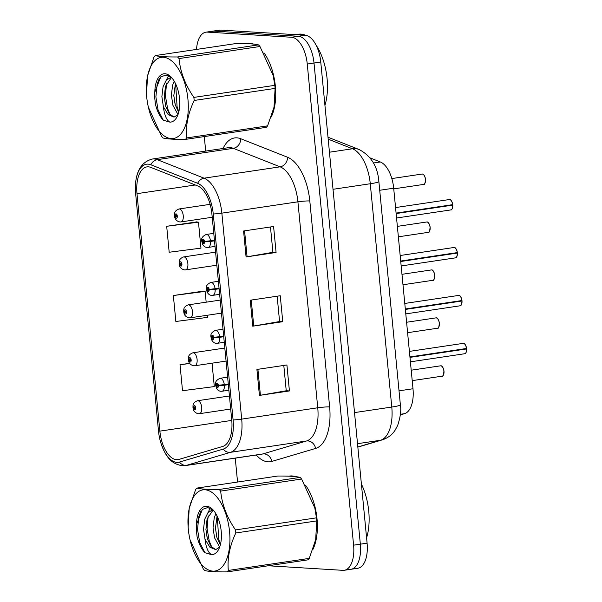 <?xml version="1.0" encoding="UTF-8"?>
<svg xmlns="http://www.w3.org/2000/svg" width="602" height="602" viewBox="0 0 602 602"><rect width="100%" height="100%" fill="white"/><g stroke="black" fill="none" stroke-linecap="round" stroke-linejoin="round"><path stroke-width="0.9" d="M370.012 157.882L380.344 161.968A26.187 12.973 81.5 0 1 393.685 188.2L412.995 388.757A26.187 12.973 81.5 0 1 404.574 413.657L400.338 414.913M312.905 549.438A41.907 20.761 -98.5 0 0 305.62 485.34A41.907 20.761 -98.5 0 1 312.905 549.438M295.085 476.581A41.907 20.761 -98.5 0 0 291.947 475.941A41.907 20.761 -98.5 0 0 289.765 476.039A41.907 20.761 -98.5 0 0 289.02 476.174A41.907 20.761 -98.5 0 1 289.765 476.039A41.907 20.761 -98.5 0 1 291.947 475.941A41.907 20.761 -98.5 0 1 295.085 476.581M271.261 116.923A41.907 20.761 -98.5 0 0 263.969 52.825A41.907 20.761 -98.5 0 1 271.261 116.923M253.434 44.066A41.907 20.761 -98.5 0 0 250.297 43.427A41.907 20.761 -98.5 0 0 248.122 43.517A41.907 20.761 -98.5 0 0 247.377 43.66A41.907 20.761 -98.5 0 1 248.122 43.517A41.907 20.761 -98.5 0 1 250.297 43.427A41.907 20.761 -98.5 0 1 253.434 44.066M176.574 459.68A27.933 13.838 81.5 0 1 159.861 431.13L136.993 193.671A27.933 13.838 81.5 0 1 146.918 166.897A27.933 13.838 81.5 0 1 150.854 167.409L197.667 185.92A27.933 13.838 81.5 0 1 211.896 213.906L231.732 419.872A27.933 13.838 81.5 0 1 222.748 446.428L178.975 459.409A27.933 13.838 81.5 0 1 178.026 459.619A27.933 13.838 81.5 0 1 176.574 459.68M176.83 462.366A30.642 15.185 -98.5 0 0 179.464 462.073L223.244 449.092A30.642 15.185 -98.5 0 0 233.094 419.955L213.258 213.988A30.642 15.185 -98.5 0 0 197.652 183.294L150.839 164.775A30.642 15.185 -98.5 0 0 135.36 188.328A30.642 15.185 -98.5 0 0 135.631 193.588L158.499 431.047A30.642 15.185 -98.5 0 0 160.719 442.493A30.642 15.185 -98.5 0 0 176.83 462.366M349.672 569.326A26.187 12.973 -98.5 0 0 351.034 569.274L357.784 568.265A26.187 12.973 -98.5 0 0 367.092 543.162L320.761 62.014A26.187 12.973 -98.5 0 0 305.094 35.247L220.821 30.1L214.071 31.108A26.187 12.973 -98.5 0 0 212.709 31.161A26.187 12.973 -98.5 0 1 214.071 31.108L298.344 36.255L214.071 31.108L207.321 32.117A26.187 12.973 -98.5 0 0 205.959 32.169A26.187 12.973 -98.5 0 0 196.515 49.424M320.761 62.014L314.011 63.022A26.187 12.973 -98.5 0 0 298.344 36.255A26.187 12.973 -98.5 0 1 314.011 63.022L360.342 544.17L314.011 63.022L307.261 64.03A26.187 12.973 -98.5 0 0 291.594 37.264L207.321 32.117M351.034 569.274A26.187 12.973 -98.5 0 0 360.342 544.17A26.187 12.973 -98.5 0 1 351.034 569.274L344.284 570.275A26.187 12.973 -98.5 0 0 353.592 545.179L307.261 64.03M196.696 221.905L166.686 226.292L169.185 252.253L200.97 248.137L198.464 222.176L196.387 221.86M203.363 291.135L173.353 295.522L175.852 321.483L207.63 317.367L207.427 315.237M204.289 136.579L205.688 151.079M235.254 458.152L237.557 482.036M268.214 565.775L342.922 570.335A26.187 12.973 -98.5 0 0 344.284 570.275M256.919 369.447L286.921 364.978L289.419 390.939L259.417 395.409L256.919 369.447M243.584 230.987L273.586 226.51L276.085 252.471L246.083 256.949L243.584 230.987M250.251 300.217L280.254 295.74L282.752 321.701L252.75 326.179L250.251 300.217M189.63 363.315L180.021 364.752L182.519 390.713L214.297 386.597L212.047 363.179M282.752 321.701L279.569 321.513M277.138 296.207L279.576 321.543L253.743 326.021A6.983 0.632 174.5 0 1 252.75 326.179M276.085 252.471L272.902 252.283M270.471 226.977L272.909 252.313L247.076 256.791A6.983 0.632 174.5 0 1 246.083 256.949M289.419 390.939L286.236 390.743M283.798 365.437L286.243 390.773L260.41 395.251A6.983 0.632 174.5 0 1 259.417 395.409M173.353 295.522L205.131 291.406L206.17 302.189M205.131 291.406L203.055 291.09M180.021 364.752L189.75 363.488M166.686 226.292L198.464 222.176M220.821 30.1A26.187 12.973 -98.5 0 0 219.459 30.16L205.959 32.169M193.46 407.607L193.001 407.765L193.588 407.81A2.182 1.084 -98.5 0 0 194.882 409.947A2.182 1.084 -98.5 0 0 195.77 407.847A2.182 1.084 -98.5 0 0 194.469 405.62A2.182 1.084 -98.5 0 0 193.573 407.622L194.235 407.72A0.873 0.429 81.5 0 1 194.544 406.922A0.873 0.429 81.5 0 1 194.589 406.914A0.873 0.429 81.5 0 1 195.108 407.765A0.873 0.429 81.5 0 1 194.807 408.645A0.873 0.429 81.5 0 1 194.755 408.645A0.873 0.429 81.5 0 1 194.243 407.795L193.588 407.81M195.078 407.592L194.235 407.72M193.573 407.622A4.364 0.557 175.8 0 1 192.964 407.388C193.174 405.981 192 402.896 197.456 400.744A6.547 3.243 81.5 0 1 197.802 400.736A6.547 3.243 81.5 0 1 201.678 407.087A6.547 3.243 81.5 0 1 199.39 413.702L198.367 413.74C195.101 412.995 193.31 411 193.001 407.765M195.093 407.667L194.243 407.795M464.398 353.758A5.237 2.596 -98.5 0 0 464.676 353.743A5.237 2.596 -98.5 0 0 466.558 348.949L465.15 348.701M464.789 344.156A5.064 2.506 81.5 0 1 466.573 348.475L409.932 356.933M228.286 384.099L218.383 385.31A2.182 1.084 -98.5 0 0 217.089 383.173A2.182 1.084 -98.5 0 0 216.201 385.265A2.182 1.084 -98.5 0 0 217.503 387.5A2.182 1.084 -98.5 0 0 218.406 385.498L217.736 385.4A0.873 0.429 81.5 0 1 217.427 386.198A0.873 0.429 81.5 0 1 217.382 386.198A0.873 0.429 81.5 0 1 216.863 385.355A0.873 0.429 81.5 0 1 217.172 384.467A0.873 0.429 81.5 0 1 217.217 384.467A0.873 0.429 81.5 0 1 217.728 385.325L218.383 385.31M218.353 385.31L217.736 385.4M228.293 384.151L222.311 384.956M218.406 385.498A4.364 0.557 -4.2 0 0 224.365 385.257A6.547 3.243 81.5 0 1 222.01 391.247L228.88 390.224M228.339 384.663L224.365 385.257M466.558 348.949L409.977 357.385M188.847 359.665L188.388 359.823L188.968 359.868A2.182 1.084 -98.5 0 0 190.27 362.005A2.182 1.084 -98.5 0 0 191.158 359.906A2.182 1.084 -98.5 0 0 189.848 357.678A2.182 1.084 -98.5 0 0 188.953 359.68L189.615 359.778A0.873 0.429 81.5 0 1 189.931 358.98A0.873 0.429 81.5 0 1 189.976 358.973A0.873 0.429 81.5 0 1 190.495 359.823A0.873 0.429 81.5 0 1 190.187 360.703A0.873 0.429 81.5 0 1 190.142 360.703A0.873 0.429 81.5 0 1 189.622 359.853L188.968 359.868M190.465 359.65L189.615 359.778M188.953 359.68A4.364 0.557 175.8 0 1 188.351 359.439C188.561 358.039 187.388 354.954 192.843 352.802A6.547 3.243 81.5 0 1 193.182 352.787A6.547 3.243 81.5 0 1 197.065 359.146A6.547 3.243 81.5 0 1 194.777 365.76L193.754 365.798C190.48 365.053 188.697 363.059 188.388 359.823M190.48 359.725L189.622 359.853M184.227 311.716L183.768 311.881L184.355 311.926A2.182 1.084 -98.5 0 0 185.649 314.063A2.182 1.084 -98.5 0 0 186.537 311.964A2.182 1.084 -98.5 0 0 185.235 309.737A2.182 1.084 -98.5 0 0 184.34 311.738L185.002 311.836A0.873 0.429 81.5 0 1 185.311 311.031A0.873 0.429 81.5 0 1 185.356 311.031A0.873 0.429 81.5 0 1 185.875 311.881A0.873 0.429 81.5 0 1 185.574 312.762A0.873 0.429 81.5 0 1 185.529 312.762A0.873 0.429 81.5 0 1 185.01 311.911L184.355 311.926M185.845 311.708L185.002 311.836M184.34 311.738A4.364 0.557 175.8 0 1 183.73 311.497C183.941 310.098 182.767 307.012 188.23 304.86A6.547 3.243 81.5 0 1 188.569 304.845A6.547 3.243 81.5 0 1 192.444 311.196A6.547 3.243 81.5 0 1 190.157 317.818L189.133 317.856C185.867 317.111 184.077 315.117 183.768 311.881M185.86 311.783L185.01 311.911M179.614 263.774L179.155 263.939L179.742 263.985A2.182 1.084 -98.5 0 0 181.036 266.122A2.182 1.084 -98.5 0 0 181.924 264.022A2.182 1.084 -98.5 0 0 180.615 261.795A2.182 1.084 -98.5 0 0 179.72 263.796L180.382 263.894A0.873 0.429 81.5 0 1 180.698 263.089A0.873 0.429 81.5 0 1 180.743 263.089A0.873 0.429 81.5 0 1 181.262 263.939A0.873 0.429 81.5 0 1 180.954 264.82A0.873 0.429 81.5 0 1 180.909 264.82A0.873 0.429 81.5 0 1 180.389 263.969L179.742 263.985M181.232 263.766L180.382 263.894M179.72 263.796A4.364 0.557 175.8 0 1 179.118 263.556C179.328 262.148 178.154 259.071 183.61 256.919A6.547 3.243 81.5 0 1 183.949 256.903A6.547 3.243 81.5 0 1 187.832 263.255A6.547 3.243 81.5 0 1 185.544 269.869L184.521 269.914C181.247 269.169 179.464 267.175 179.155 263.939M181.247 263.842L180.389 263.969M174.994 215.832L174.535 215.998L175.122 216.043A2.182 1.084 -98.5 0 0 176.416 218.18A2.182 1.084 -98.5 0 0 177.304 216.08A2.182 1.084 -98.5 0 0 176.002 213.853A2.182 1.084 -98.5 0 0 175.107 215.855L175.769 215.952A0.873 0.429 81.5 0 1 176.077 215.147A0.873 0.429 81.5 0 1 176.123 215.147A0.873 0.429 81.5 0 1 176.642 215.998A0.873 0.429 81.5 0 1 176.341 216.878A0.873 0.429 81.5 0 1 176.296 216.878A0.873 0.429 81.5 0 1 175.776 216.028L175.122 216.043M176.612 215.825L175.769 215.952M175.107 215.855A4.364 0.557 175.8 0 1 174.505 215.614C174.708 214.207 173.542 211.129 178.997 208.977A6.547 3.243 81.5 0 1 179.336 208.962A6.547 3.243 81.5 0 1 183.211 215.313A6.547 3.243 81.5 0 1 180.924 221.927L179.9 221.972C176.634 221.227 174.843 219.233 174.535 215.998M176.627 215.9L175.776 216.028M459.785 305.816A5.237 2.596 -98.5 0 0 460.056 305.801A5.237 2.596 -98.5 0 0 461.937 301.008L460.53 300.759M460.176 296.214A5.064 2.506 81.5 0 1 461.96 300.533L405.319 308.992M223.673 336.157L213.77 337.368A2.182 1.084 -98.5 0 0 212.476 335.231A2.182 1.084 -98.5 0 0 211.58 337.323A2.182 1.084 -98.5 0 0 212.89 339.558A2.182 1.084 -98.5 0 0 213.785 337.556L213.123 337.459A0.873 0.429 81.5 0 1 212.807 338.256A0.873 0.429 81.5 0 1 212.762 338.256A0.873 0.429 81.5 0 1 212.25 337.413A0.873 0.429 81.5 0 1 212.551 336.526A0.873 0.429 81.5 0 1 212.596 336.526A0.873 0.429 81.5 0 1 213.116 337.383L213.77 337.368M213.733 337.368L213.123 337.459M223.673 336.209L217.698 337.015M213.785 337.556A4.364 0.557 -4.2 0 0 219.745 337.316A6.547 3.243 81.5 0 1 217.397 343.306L224.26 342.282M223.726 336.721L219.745 337.316M461.937 301.008L405.357 309.443M455.172 257.874A5.237 2.596 -98.5 0 0 455.443 257.859A5.237 2.596 -98.5 0 0 457.324 253.066L455.917 252.817M455.563 248.272A5.064 2.506 81.5 0 1 457.339 252.592L400.699 261.05M219.053 288.215L209.15 289.419A2.182 1.084 -98.5 0 0 207.856 287.289A2.182 1.084 -98.5 0 0 206.968 289.381A2.182 1.084 -98.5 0 0 208.269 291.616A2.182 1.084 -98.5 0 0 209.172 289.615L208.51 289.517A0.873 0.429 81.5 0 1 208.194 290.315A0.873 0.429 81.5 0 1 208.149 290.315A0.873 0.429 81.5 0 1 207.63 289.472A0.873 0.429 81.5 0 1 207.938 288.584A0.873 0.429 81.5 0 1 207.983 288.584A0.873 0.429 81.5 0 1 208.503 289.442L209.15 289.419M209.12 289.427L208.51 289.517M219.06 288.268L213.078 289.073M209.172 289.615A4.364 0.557 -4.2 0 0 215.132 289.374A6.547 3.243 81.5 0 1 212.777 295.364L219.647 294.34M219.105 288.779L215.132 289.374M457.324 253.066L400.744 261.501M450.552 209.925A5.237 2.596 -98.5 0 0 450.823 209.917A5.237 2.596 -98.5 0 0 452.704 205.124L452.764 205.086A5.064 2.506 81.5 0 1 452.192 208.691M450.943 200.331A5.064 2.506 81.5 0 1 452.727 204.65L396.086 213.108M214.44 240.273L204.537 241.477A2.182 1.084 -98.5 0 0 203.243 239.348A2.182 1.084 -98.5 0 0 202.347 241.44A2.182 1.084 -98.5 0 0 203.657 243.675A2.182 1.084 -98.5 0 0 204.552 241.673L203.89 241.575A0.873 0.429 81.5 0 1 203.574 242.373A0.873 0.429 81.5 0 1 203.529 242.373A0.873 0.429 81.5 0 1 203.017 241.53A0.873 0.429 81.5 0 1 203.318 240.642A0.873 0.429 81.5 0 1 203.363 240.642A0.873 0.429 81.5 0 1 203.882 241.5L204.537 241.477M204.499 241.485L203.89 241.575M214.44 240.326L208.465 241.131M204.552 241.673A4.364 0.557 -4.2 0 0 210.512 241.432A6.547 3.243 81.5 0 1 208.164 247.422L215.027 246.399M214.493 240.838L210.512 241.432M452.704 205.124L396.124 213.559M451.297 204.876L452.764 205.086C452.456 208.623 451.793 210.226 450.823 209.917L396.552 218.007M366.58 537.842A43.653 21.627 -98.5 0 0 361.403 484.061M305.53 35.292A43.653 21.627 -98.5 0 0 300.985 34.111A43.653 21.627 -98.5 0 0 298.712 34.209L295.635 34.668M324.929 105.327A43.653 21.627 -98.5 0 0 316.02 45.03M229.573 531.716A41.034 20.333 -98.5 0 0 205.553 489.825A41.034 20.333 -98.5 0 0 188.148 527.134A41.034 20.333 -98.5 0 0 188.313 529.196A41.034 20.333 -98.5 0 0 190.021 539.701A41.034 20.333 -98.5 0 0 215.501 570.952A41.034 20.333 -98.5 0 0 229.573 531.716M235.811 532.981C229.693 545.961 227.195 558.453 228.316 570.448A47.144 23.358 -98.5 0 1 227.12 571.9L308.058 559.83A47.144 23.358 -98.5 0 0 309.255 558.385L315.666 539.708L316.75 520.911L235.811 532.981A47.144 23.358 -98.5 0 0 235.675 531.453A47.144 23.358 -98.5 0 0 235.517 529.918L316.456 517.848L314.801 507.93L301.61 479.019A47.144 23.358 -98.5 0 0 300.12 477.401C296.319 476.408 288.877 475.956 277.778 476.039L196.839 488.109C200.669 489.102 208.119 489.561 219.181 489.471L300.12 477.401M301.61 479.019L220.671 491.089C221.972 504.521 226.916 517.464 235.517 529.918M220.671 491.089A47.144 23.358 -98.5 0 0 219.181 489.471M196.839 488.109A47.144 23.358 -98.5 0 0 195.635 489.554L189.201 508.344L188.148 527.134M316.75 520.911A47.144 23.358 -98.5 0 0 316.614 519.383A47.144 23.358 -98.5 0 0 316.456 517.848M316.81 521.678L316.75 520.805A41.034 20.333 -98.5 0 0 316.577 518.743A41.034 20.333 -98.5 0 0 314.876 508.238A41.034 20.333 -98.5 0 0 314.5 506.666M215.847 513.687L214.237 517.81L213.048 527.736L214.553 537.827L219.64 547.06M217.081 515.967L215.448 528.217L216.931 537.473L220.347 544.84M212.717 509.721L207.916 512.716L204.71 519.225L203.521 529.158L205.019 539.257L209.902 547.241L215.697 549.626L219.489 547.241M213.1 510.037L207.088 518.871L205.929 529.64L207.404 538.895L210.986 546.473L215.817 549.566M221.205 531.205A24.389 12.085 -98.5 0 0 212.807 509.623A24.389 12.085 -98.5 0 0 196.463 524.651L196.372 530.46L197.11 536.879C198.833 543.779 201.444 549.062 204.936 552.734L211.535 554.645A24.389 12.085 -98.5 0 0 218.714 549.257A24.389 12.085 -98.5 0 0 221.205 531.205M213.514 510.406L207.75 507.546L202.377 509.405L196.463 524.651M211.535 554.645C208.217 552.809 206.042 547.685 205.019 539.257M228.316 570.448L309.255 558.385M190.021 539.701L203.28 568.92A47.144 23.358 -98.5 0 0 204.77 570.538C208.608 571.531 216.058 571.99 227.12 571.9M217.284 516.396L218.774 539.663L220.513 544.2M208.179 515.824L207.073 528.436L209.248 541.085L212.017 547.677M201.053 510.752L198.833 516.539L197.531 529.414L199.721 542.507L204.936 552.734M215.441 527.901L216.705 536.683M210.181 508.171L207.999 512.618M205.914 529.324L207.178 538.105M196.372 530.415L197.11 536.879M187.929 99.202A41.034 20.333 -98.5 0 0 163.91 57.31A41.034 20.333 -98.5 0 0 146.497 94.619A41.034 20.333 -98.5 0 0 146.67 96.681A41.034 20.333 -98.5 0 0 148.37 107.186A41.034 20.333 -98.5 0 0 173.858 138.43A41.034 20.333 -98.5 0 0 187.929 99.202M194.168 100.466C188.042 113.447 185.544 125.931 186.665 137.933A47.144 23.358 -98.5 0 1 185.469 139.386L266.408 127.315A47.144 23.358 -98.5 0 0 267.604 125.863L274.023 107.186L275.106 88.396L194.168 100.466A47.144 23.358 -98.5 0 0 194.032 98.931A47.144 23.358 -98.5 0 0 193.874 97.404L274.813 85.334L273.15 75.416L259.966 46.497A47.144 23.358 -98.5 0 0 258.469 44.887C254.676 43.893 247.226 43.434 236.127 43.525L155.188 55.587C159.026 56.588 166.468 57.039 177.53 56.957L258.469 44.887M259.966 46.497L179.027 58.567C180.322 71.999 185.273 84.942 193.874 97.404M179.027 58.567A47.144 23.358 -98.5 0 0 177.53 56.957M155.188 55.587A47.144 23.358 -98.5 0 0 153.992 57.039L147.558 75.829L146.497 94.619M275.106 88.396A47.144 23.358 -98.5 0 0 274.971 86.869A47.144 23.358 -98.5 0 0 274.813 85.334M275.159 89.164L275.099 88.283A41.034 20.333 -98.5 0 0 274.926 86.229A41.034 20.333 -98.5 0 0 273.225 75.724A41.034 20.333 -98.5 0 0 272.849 74.151M174.204 81.172L172.586 85.288L171.404 95.221L172.902 105.312L177.989 114.546M175.438 83.452L173.805 95.703L175.287 104.951L178.704 112.326M171.066 77.199L166.272 80.201L163.059 86.711L161.878 96.636L163.375 106.742L168.251 114.719L174.053 117.112L177.846 114.726M171.457 77.523L165.445 86.357L164.278 97.118L165.761 106.373L169.335 113.959L174.166 117.051M179.562 98.69A24.389 12.085 -98.5 0 0 171.164 77.109A24.389 12.085 -98.5 0 0 154.819 92.129L154.729 97.945L155.459 104.364C157.182 111.265 159.793 116.547 163.292 120.212L169.892 122.131A24.389 12.085 -98.5 0 0 177.071 116.735A24.389 12.085 -98.5 0 0 179.562 98.69M171.871 77.884L166.107 75.032L160.726 76.883L154.819 92.129M169.892 122.131C166.573 120.295 164.399 115.163 163.375 106.742M186.665 137.933L267.604 125.863M148.37 107.186L161.637 136.406A47.144 23.358 -98.5 0 0 163.127 138.016C166.957 139.017 174.407 139.468 185.469 139.386M175.641 83.874L177.123 107.148L178.862 111.686M166.536 83.309L165.422 95.914L167.604 108.571L170.366 115.155M159.402 78.237L157.182 84.024L155.88 96.899L158.078 109.985L163.292 120.212M173.797 95.387L175.062 104.169M168.53 75.656L166.348 80.104M164.271 96.809L165.535 105.591M154.729 97.9L155.459 104.364M400.398 414.281L404.574 413.657M399.028 390.833L412.995 388.757M379.719 190.277L393.685 188.2M373.39 163.007L380.344 161.968M159.861 431.13L231.778 420.407M223.056 148.483A43.653 21.627 81.5 0 1 236.879 137.843A43.653 21.627 81.5 0 1 240.747 138.731L287.56 157.242A43.653 21.627 81.5 0 1 309.804 200.963L329.633 406.929A43.653 21.627 81.5 0 1 315.598 448.437L271.818 461.418A43.653 21.627 81.5 0 1 256.226 455.022M150.839 164.775A8.729 7.292 -68.4 0 1 157.257 159.665L233.313 148.325A34.916 17.3 -98.5 0 0 230.212 147.61A34.916 17.3 -98.5 0 0 228.391 147.693L152.344 159.033A34.916 17.3 81.5 0 1 157.257 159.665L204.07 178.177A34.916 17.3 81.5 0 1 221.86 213.153L241.695 419.12A8.729 0.79 174.5 0 1 233.094 419.955M329.633 406.929A8.729 0.79 174.5 0 0 317.743 407.78L241.695 419.12A34.916 17.3 81.5 0 1 230.468 452.328L186.688 465.308A34.916 17.3 81.5 0 1 185.506 465.564L261.554 454.224A34.916 17.3 -98.5 0 0 262.735 453.968L306.516 440.988A34.916 17.3 -98.5 0 0 317.743 407.78L297.915 201.813A34.916 17.3 -98.5 0 0 280.118 166.837L233.313 148.325A8.729 7.292 111.6 0 0 240.747 138.731M179.464 462.073A8.729 7.563 -106.5 0 0 186.688 465.308L262.735 453.968A8.729 7.563 73.5 0 1 271.818 461.418M213.258 213.988A8.729 0.79 -5.5 0 0 221.86 213.153L297.915 201.813A8.729 0.79 174.5 0 1 309.804 200.963M197.652 183.294A8.729 7.292 -68.4 0 1 204.07 178.177L280.118 166.837A8.729 7.292 111.6 0 0 287.56 157.242M315.598 448.437A8.729 7.563 73.5 0 0 306.516 440.988L230.468 452.328A8.729 7.563 -106.5 0 1 223.244 449.092M353.592 545.179L367.092 543.162M291.594 37.264L305.094 35.247M136.993 193.671L195.289 184.98M251.245 300.067L253.743 326.021M257.912 369.297L260.41 395.251M244.578 230.837L247.076 256.791M357.829 446.985L380.554 440.25L357.513 443.689M400.375 404.837A17.458 1.588 174.5 0 1 391.774 407.05L370.275 183.745A34.916 17.3 -98.5 0 0 352.486 148.769A17.458 14.576 -68.4 0 1 359.025 149.484C371.065 155.805 377.687 166.491 378.876 181.533L400.375 404.837C401.376 410.015 400.465 416.9 397.651 425.486L395.047 430.302C393.377 432.77 390.224 437.12 382.353 439.851A17.458 15.133 -106.5 0 1 380.554 440.25A34.916 17.3 -98.5 0 0 391.774 407.05L354.518 412.603M328.188 139.16L352.486 148.769L329.445 152.208M378.876 181.533A17.458 1.588 174.5 0 1 370.275 183.745L333.019 189.299M441.778 376.205A5.237 2.596 -98.5 0 0 442.049 376.19A5.237 2.596 -98.5 0 0 443.885 370.9A5.237 2.596 -98.5 0 0 440.777 365.82A5.237 2.596 -98.5 0 0 440.506 365.828L440.807 365.82C441.936 365.512 442.982 367.107 443.93 370.606C443.697 374.963 443.064 376.829 442.049 376.19L412.212 380.637M442.169 366.603A5.064 2.506 81.5 0 1 443.418 374.971M466.512 348.498A5.237 2.596 -98.5 0 0 463.405 343.373A5.237 2.596 -98.5 0 0 463.126 343.381L463.427 343.366C464.661 343.178 465.722 344.878 466.595 348.475M410.406 361.832L464.676 353.743C465.647 354.051 466.302 352.448 466.64 348.927A5.064 2.506 81.5 0 1 466.038 352.516M227.624 377.176L220.084 378.297A6.547 3.243 81.5 0 1 220.422 378.282A6.547 3.243 81.5 0 1 224.305 384.693M437.165 328.263A5.237 2.596 -98.5 0 0 437.436 328.248A5.237 2.596 -98.5 0 0 439.264 322.958A5.237 2.596 -98.5 0 0 436.164 317.879A5.237 2.596 -98.5 0 0 435.893 317.886L436.187 317.879C437.323 317.57 438.361 319.165 439.317 322.664C439.076 327.021 438.452 328.888 437.436 328.248L407.599 332.695M437.556 318.661A5.064 2.506 81.5 0 1 438.798 327.021M432.545 280.321A5.237 2.596 -98.5 0 0 432.815 280.306A5.237 2.596 -98.5 0 0 434.652 275.016A5.237 2.596 -98.5 0 0 431.544 269.937A5.237 2.596 -98.5 0 0 431.273 269.944L431.574 269.929C432.703 269.628 433.749 271.224 434.697 274.723C434.463 279.08 433.831 280.946 432.815 280.306L402.979 284.754M432.936 270.719A5.064 2.506 81.5 0 1 434.185 279.08M427.932 232.38A5.237 2.596 -98.5 0 0 428.203 232.364A5.237 2.596 -98.5 0 0 430.031 227.074A5.237 2.596 -98.5 0 0 426.931 221.995A5.237 2.596 -98.5 0 0 426.66 222.003L426.961 221.987C428.09 221.686 429.128 223.282 430.084 226.781C429.843 231.138 429.218 233.004 428.203 232.364L398.366 236.812M428.323 222.778A5.064 2.506 81.5 0 1 429.572 231.138M423.311 184.438A5.237 2.596 -98.5 0 0 423.59 184.423A5.237 2.596 -98.5 0 0 425.418 179.133A5.237 2.596 -98.5 0 0 422.311 174.053A5.237 2.596 -98.5 0 0 422.04 174.061L422.341 174.046C423.469 173.745 424.515 175.34 425.463 178.839C425.23 183.196 424.606 185.062 423.59 184.423L393.753 188.87M423.703 174.836A5.064 2.506 81.5 0 1 424.952 183.196M461.892 300.556A5.237 2.596 -98.5 0 0 458.784 295.431A5.237 2.596 -98.5 0 0 458.513 295.439L458.814 295.424C460.048 295.236 461.102 296.937 461.982 300.533M461.997 300.992A5.064 2.506 81.5 0 1 461.425 304.574M223.003 329.234L215.463 330.355A6.547 3.243 81.5 0 1 215.809 330.34A6.547 3.243 81.5 0 1 219.692 336.751M457.279 252.614A5.237 2.596 -98.5 0 0 454.171 247.49A5.237 2.596 -98.5 0 0 453.893 247.497L454.194 247.482C455.428 247.294 456.489 248.995 457.362 252.592M457.385 253.051A5.064 2.506 81.5 0 1 456.805 256.633M218.391 281.292L210.85 282.413A6.547 3.243 81.5 0 1 211.189 282.398A6.547 3.243 81.5 0 1 215.08 288.81M452.659 204.672A5.237 2.596 -98.5 0 0 449.551 199.54A5.237 2.596 -98.5 0 0 449.28 199.555L449.581 199.54C450.815 199.352 451.869 201.053 452.749 204.65M213.77 233.35L206.23 234.471A6.547 3.243 81.5 0 1 206.576 234.456A6.547 3.243 81.5 0 1 210.459 240.868M160.719 442.493C164.94 454.465 169.666 463.751 182.323 465.707L185.506 465.564M135.36 188.328C135.503 171.758 141.161 161.991 152.344 159.033M328 137.218L359.025 149.484M382.353 439.851L357.844 447.12M230.686 409.029L199.39 413.702M229.43 395.981L197.456 400.744M440.506 365.828L411.211 370.2M463.126 343.381L409.398 351.395M220.084 378.297C213.454 381.367 215.712 384.911 216.389 387.974C217.54 390.096 219.068 391.202 220.987 391.292L222.01 391.247M226.074 361.087L194.777 365.76M224.817 348.039L192.843 352.802M435.893 317.886L406.591 322.258M221.453 313.145L190.157 317.818M220.197 300.097L188.23 304.86M431.273 269.944L401.978 274.316M216.84 265.204L185.544 269.869M215.584 252.155L183.61 256.919M426.66 222.003L397.358 226.375M212.22 217.262L180.924 221.927M210.128 204.334L178.997 208.977M422.04 174.061L391.834 178.568M405.786 313.89L460.056 305.801C461.027 306.109 461.681 304.507 462.02 300.985M458.513 295.439L404.785 303.453M215.463 330.355C208.841 333.425 211.091 336.969 211.776 340.032C212.92 342.154 214.455 343.26 216.374 343.351L217.397 343.306M401.173 265.949L455.443 257.859C456.414 258.168 457.068 256.565 457.407 253.043M453.893 247.497L400.164 255.511M210.85 282.413C204.228 285.483 206.478 289.028 207.156 292.09C208.307 294.212 209.835 295.319 211.753 295.409L212.777 295.364M449.28 199.555L395.552 207.57M206.23 234.471C199.608 237.542 201.858 241.086 202.543 244.149C203.687 246.271 205.222 247.377 207.141 247.467L208.164 247.422"/></g></svg>
